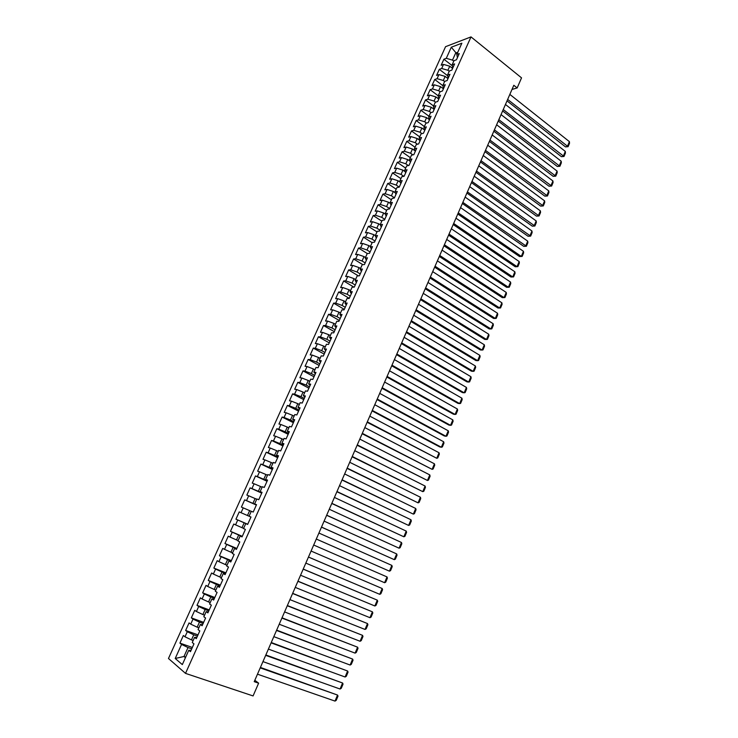 <?xml version="1.0" encoding="UTF-8"?>
<svg xmlns="http://www.w3.org/2000/svg" width="738" height="738" viewBox="0 0 738 738"><rect width="100%" height="100%" fill="white"/><g stroke="black" fill="none" stroke-linecap="round" stroke-linejoin="round"><path stroke-width="1.11" d="M445.567 46.669L168.467 658.49L185.515 673.379L471.001 36.9L445.567 46.669M456.988 54.04L451.296 47.214L446.278 58.33L443.898 59.206L441.158 65.267L443.529 64.418L441.693 68.486L439.322 69.326L436.573 75.414L438.935 74.593L437.09 78.68L434.728 79.483L431.97 85.599L434.313 84.815L432.459 88.92L430.116 89.685L427.339 95.829L429.682 95.082L427.819 99.196L425.485 99.934L422.699 106.097L425.023 105.386L423.16 109.519L420.835 110.22L418.031 116.41L420.346 115.737L418.474 119.888L416.167 120.552L413.354 126.77L415.651 126.133L413.769 130.303L411.472 130.93L408.649 137.176L410.937 136.567L409.046 140.755L406.758 141.345L403.926 147.618L406.204 147.047L404.304 151.253L402.035 151.816L399.184 158.117L401.454 157.581L399.544 161.797L397.284 162.323L394.424 168.651L396.675 168.153L394.756 172.397L392.505 172.876L389.636 179.233L391.878 178.771L389.95 183.033L387.718 183.476L384.83 189.86L387.063 189.435L385.125 193.716L382.902 194.122L380.005 200.533L382.229 200.146L380.282 204.444L378.068 204.813L375.162 211.252L377.367 210.902L375.421 215.219L373.216 215.551L370.291 222.009L372.487 221.704L370.531 226.04L368.345 226.335L365.411 232.821L367.589 232.553L365.624 236.907L363.447 237.166L360.495 243.678L362.662 243.448L360.688 247.82L358.53 248.042L355.568 254.592L357.718 254.398L355.734 258.789L353.594 258.964L350.615 265.542L352.755 265.385L350.762 269.794L348.631 269.933L345.642 276.538L347.773 276.427L345.771 280.855L343.65 280.957L340.652 287.589L342.764 287.516L340.753 291.962L338.641 292.027L335.633 298.687L337.727 298.659L335.707 303.124L333.622 303.143L330.596 309.831L332.672 309.84L330.652 314.333L328.567 314.305L325.532 321.03L327.598 321.076L325.569 325.587L323.502 325.523L320.449 332.275L322.506 332.368L320.458 336.897L318.41 336.786L315.338 343.567L317.386 343.705L315.329 348.253L313.29 348.096L310.218 354.913L312.239 355.089L310.172 359.655L308.152 359.461L305.062 366.306L307.073 366.528L304.997 371.113L302.995 370.882L299.886 377.755L301.888 378.013L299.803 382.625L297.811 382.349L294.693 389.249L296.676 389.553L294.582 394.184L292.608 393.861L289.471 400.799L291.436 401.149L289.333 405.799L287.377 405.43L284.222 412.394L286.178 412.791L284.065 417.468L282.119 417.053L278.955 424.046L280.892 424.488L278.77 429.184L276.842 428.723L273.669 435.752L275.588 436.241L273.457 440.955L271.547 440.448L268.355 447.514L270.256 448.04L268.115 452.781L266.215 452.228L263.014 459.322L264.905 459.894L262.756 464.654L260.874 464.064L257.645 471.185L259.518 471.813L257.359 476.591L255.496 475.945L252.258 483.104L254.121 483.777L251.944 488.574L250.099 487.883L246.852 495.078L248.688 495.788L246.51 500.613L244.675 499.875L241.409 507.098L243.236 507.864L241.049 512.716L239.232 511.923L235.948 519.183L237.756 519.995L235.56 524.866L233.762 524.035L230.459 531.323L232.249 532.181L230.044 537.07L228.263 536.194L224.952 543.509L226.723 544.423L224.5 549.34L222.738 548.408L219.417 555.76L221.169 556.72L218.937 561.655L217.193 560.677L213.854 568.066L215.588 569.081L213.347 574.035L211.621 573.002L208.264 580.428L209.979 581.489L207.729 586.47L206.022 585.391L202.646 592.854L204.343 593.961L202.083 598.97L200.395 597.835L197.009 605.326L198.688 606.488L196.419 611.525L194.74 610.335L191.336 617.863L193.005 619.081L190.718 624.136L189.066 622.9L185.644 630.455L187.286 631.728L184.998 636.802L183.356 635.51L179.924 643.112L192.35 647.457M451.296 47.214L461.868 43.201L456.785 54.483L457.431 57.647M249.084 516.194L250.975 517.015L249.084 516.194L251.307 511.259L253.208 512.061L256.538 504.654L254.628 503.879L256.833 498.971L258.752 499.718L262.064 492.347L260.136 491.628L262.331 486.748L264.269 487.44L267.562 480.106L265.625 479.432L267.811 474.571L269.757 475.226L273.042 467.92L271.086 467.292L273.263 462.458L275.228 463.058L278.494 455.789L276.519 455.208L278.687 450.392L280.671 450.946L283.918 443.713L281.925 443.187L284.084 438.39L286.086 438.898L289.324 431.693L287.313 431.213L289.462 426.435L291.482 426.896L294.702 419.728L292.672 419.295L294.813 414.544L296.842 414.95L300.052 407.819L298.014 407.431L300.145 402.699L302.193 403.068L305.384 395.955L303.327 395.623L305.44 390.909L307.506 391.232L310.689 384.157L308.613 383.871L310.726 379.175L312.801 379.452L315.965 372.413L313.881 372.164L315.975 367.496L318.069 367.727L321.224 360.716L319.12 360.513L321.205 355.873L323.318 356.057L326.454 349.074L324.333 348.917L326.417 344.295L328.539 344.434L331.657 337.487L329.526 337.377L331.602 332.773L333.733 332.866L336.842 325.956L334.701 325.882L336.759 321.298L338.908 321.353L342.008 314.471L339.84 314.443L341.897 309.877L344.065 309.886L347.146 303.041L344.969 303.05L347.008 298.512L349.194 298.475L352.257 291.658L350.07 291.713L352.1 287.193L354.295 287.119L357.349 280.329L355.144 280.431L357.174 275.929L359.378 275.809L362.423 269.047L360.199 269.185L362.22 264.711L364.443 264.545L367.469 257.82L365.236 258.005L367.238 253.54L369.48 253.337L372.496 246.64L370.245 246.861L372.247 242.424L374.498 242.175L377.496 235.505L375.236 235.773L377.219 231.354L379.489 231.068L382.478 224.426L380.199 224.73L382.183 220.33L384.461 220.007L387.432 213.393L385.144 213.743L387.118 209.361L389.406 208.992L392.367 202.415L390.07 202.793L392.035 198.43L394.332 198.033L397.284 191.474L394.968 191.898L396.924 187.553L399.24 187.12L402.173 180.589L399.848 181.05L401.795 176.733L404.129 176.244L407.044 169.749L404.71 170.257L406.647 165.949L408.99 165.432L411.896 158.956L409.544 159.5L411.472 155.211L413.834 154.657L416.73 148.209L414.359 148.79L416.287 144.519L418.649 143.928L421.536 137.517L419.156 138.135L421.075 133.882L423.455 133.246L426.324 126.862L423.935 127.517L425.835 123.283L428.234 122.619L431.084 116.253L428.686 116.945L430.586 112.73L432.985 112.028L435.835 105.7L433.418 106.429L435.309 102.231L437.726 101.484L440.558 95.184L438.132 95.949L440.014 91.77L442.44 90.986L445.263 84.713L442.828 85.516L444.7 81.355L447.145 80.534L449.949 74.289L447.505 75.128L449.368 70.977L451.822 70.128L454.617 63.911L452.154 64.778L454.008 60.654L456.471 59.769L459.257 53.579L456.785 54.483M239.232 511.923L250.966 517.034L247.636 524.45L245.754 523.602L243.522 528.556L245.394 529.423L242.036 536.904L240.173 536.009L237.931 540.982L239.795 541.904L236.418 549.413L234.564 548.463L232.322 553.463L234.158 554.441L230.763 561.987L228.937 560.981L226.677 566.009L228.494 567.033L225.09 574.616L223.282 573.564L221.003 578.61L222.811 579.681L219.389 587.31L217.59 586.193L215.311 591.267L217.101 592.402L213.66 600.059L211.88 598.896L209.592 603.988L211.354 605.169L207.895 612.863L206.142 611.654L203.836 616.774L205.588 618.01L202.111 625.741L200.376 624.468L198.061 629.615L199.795 630.907L196.299 638.674L194.583 637.346L192.258 642.521L193.965 643.859L190.459 651.663L188.762 650.289L182.323 664.597L175.21 658.48L181.548 644.431L179.924 643.112M511.997 89.455L517.154 87.951L513.814 85.276L254.223 681.663L258.623 683.167L254.831 680.279M193.162 640.501L191.465 639.892L193.753 634.809L197.443 636.128M184.998 636.802L191.465 639.892M187.286 631.728L193.753 634.809M188.762 650.289L191.05 650.353M198.873 627.807L197.184 627.189L199.463 622.125L203.134 623.472M190.718 624.136L197.184 627.189M193.005 619.081L199.463 622.125M194.583 637.346L196.834 637.484M204.555 615.178L202.876 614.551L205.146 609.514L208.799 610.87M196.419 611.525L202.876 614.551M198.688 606.488L205.146 609.514M200.376 624.468L202.59 624.68M210.219 602.605L208.54 601.968L210.8 596.95L214.426 598.333M202.083 598.97L208.54 601.968M204.343 593.961L210.8 596.95M206.142 611.654L208.319 611.94M215.847 590.086L214.177 589.441L216.428 584.45L220.035 585.852M207.729 586.47L214.177 589.441M209.979 581.489L216.428 584.45M211.88 598.896L214.02 599.256M221.446 577.633L219.786 576.978L222.027 572.005L225.625 573.435M213.347 574.035L219.786 576.978M215.588 569.081L222.027 572.005M217.59 586.193L219.693 586.627M227.027 565.234L225.376 564.57L227.599 559.616L231.178 561.074M218.937 561.655L225.376 564.57M221.169 556.72L227.599 559.616M223.282 573.564L225.339 574.063M232.581 552.891L230.939 552.218L233.153 547.292L236.704 548.758M224.5 549.34L230.939 552.218M226.723 544.423L233.153 547.292M228.937 560.981L230.957 561.563M238.106 540.603L236.474 539.921L238.678 535.022L242.212 536.508M230.044 537.07L236.474 539.921M232.249 532.181L238.678 535.022M234.564 548.463L236.547 549.109M243.605 528.38L241.981 527.679L244.177 522.808L247.691 524.321M235.56 524.866L241.981 527.679M237.756 519.995L244.177 522.808M240.173 536.009L242.119 536.72M250.966 517.024L247.47 515.502L249.656 510.641L251.261 511.351M241.049 512.716L247.47 515.502M243.236 507.864L249.656 510.641M245.754 523.602L247.664 524.386M256.409 504.921L252.922 503.381L255.099 498.537L256.704 499.257M246.51 500.613L252.922 503.381M248.688 495.788L255.099 498.537M261.824 492.873L258.355 491.305L260.523 486.49L262.119 487.218M251.944 488.574L258.355 491.305M254.121 483.777L260.523 486.49M254.628 503.879L256.473 504.774M267.221 480.881L263.77 479.294L265.929 474.497L267.507 475.235M257.359 476.591L263.77 479.294M259.518 471.813L265.929 474.497M260.136 491.628L261.953 492.597M272.58 468.934L269.158 467.329L271.298 462.56L272.875 463.307M262.756 464.654L269.158 467.329M264.905 459.894L271.298 462.56M265.625 479.432L267.405 480.466M277.922 457.053L274.518 455.429L276.649 450.678L278.217 451.435M268.115 452.781L274.518 455.429M270.256 448.04L276.649 450.678M271.086 467.292L272.829 468.39M283.244 445.217L279.85 443.575L281.981 438.842L283.54 439.608M273.457 440.955L279.85 443.575M275.588 436.241L281.981 438.842M276.519 455.208L278.226 456.37M288.54 433.437L285.163 431.776L287.276 427.071L288.835 427.837M278.77 429.184L285.163 431.776M280.892 424.488L287.276 427.071M281.925 443.187L283.604 444.414M293.807 421.712L290.449 420.033L292.562 415.346L294.102 416.121M284.065 417.468L290.449 420.033M286.178 412.791L292.562 415.346M287.313 431.213L288.955 432.505M299.056 410.042L295.717 408.335L297.811 403.677L299.351 404.461M289.333 405.799L295.717 408.335M291.436 401.149L297.811 403.677M292.672 419.295L294.287 420.651M304.277 398.419L300.956 396.693L303.041 392.053L304.573 392.856M294.582 394.184L300.956 396.693M296.676 389.553L303.041 392.053M298.014 407.431L299.591 408.852M309.471 386.85L306.169 385.107L308.253 380.485L309.766 381.297M299.803 382.625L306.169 385.107M301.888 378.013L308.253 380.485M303.327 395.623L304.868 397.109M314.656 375.338L311.362 373.576L313.438 368.972L314.951 369.784M304.997 371.113L311.362 373.576M307.073 366.528L313.438 368.972M308.613 383.871L310.126 385.411M319.803 363.871L316.537 362.09L318.595 357.506L320.098 358.336M310.172 359.655L316.537 362.09M312.239 355.089L318.595 357.506M313.881 372.164L315.357 373.769M324.932 352.45L321.685 350.651L323.733 346.094L325.227 346.925M315.329 348.253L321.685 350.651M317.386 343.705L323.733 346.094M319.12 360.513L320.56 362.183M330.043 341.085L326.805 339.277L328.853 334.738L330.338 335.578M320.458 336.897L326.805 339.277M322.506 332.368L328.853 334.738M324.333 348.917L325.744 350.642M335.126 329.775L331.906 327.94L333.945 323.419L335.421 324.268M325.569 325.587L331.906 327.94M327.598 321.076L333.945 323.419M329.526 337.377L330.91 339.166M340.19 318.512L336.989 316.657L339.01 312.165L340.486 313.013M330.652 314.333L336.989 316.657M332.672 309.84L339.01 312.165M334.701 325.882L336.048 327.727M345.227 307.294L342.045 305.431L344.065 300.947L345.522 301.814M335.707 303.124L342.045 305.431M337.727 298.659L344.065 300.947M339.84 314.443L341.159 316.344M350.246 296.132L347.081 294.241L349.083 289.785L350.541 290.661M340.753 291.962L347.081 294.241M342.764 287.516L349.083 289.785M344.969 303.05L346.251 305.015M355.246 285.016L352.091 283.115L354.092 278.669L355.541 279.554M345.771 280.855L352.091 283.115M347.773 276.427L354.092 278.669M350.07 291.713L351.325 293.733M360.218 273.946L357.081 272.027L359.074 267.608L360.513 268.494M350.762 269.794L357.081 272.027M352.755 265.385L359.074 267.608M355.144 280.431L356.371 282.506M365.172 262.922L362.054 260.994L364.037 256.593L365.467 257.488M355.734 258.789L362.054 260.994M357.718 254.398L364.037 256.593M360.199 269.185L361.399 271.326M370.098 251.953L366.998 250.007L368.972 245.625L370.402 246.52M360.688 247.82L366.998 250.007M362.662 243.448L368.972 245.625M365.236 258.005L366.399 260.191M375.015 241.031L371.924 239.066L373.889 234.702L375.31 235.607M365.624 236.907L371.924 239.066M367.589 232.553L373.889 234.702M370.245 246.861L371.38 249.112M379.904 230.155L376.832 228.171L378.788 223.826L380.208 224.749M370.531 226.04L376.832 228.171M372.487 221.704L378.788 223.826M375.236 235.773L376.343 238.079M384.766 219.324L381.712 217.323L383.659 212.996L385.291 214.075M375.421 215.219L381.712 217.323M377.367 210.902L383.659 212.996M380.199 224.73L381.278 227.092M389.609 208.54L386.574 206.529L388.511 202.221L390.328 203.43M380.282 204.444L386.574 206.529M382.229 200.146L388.511 202.221M385.144 213.743L386.195 216.151M394.433 197.802L391.417 195.773L393.345 191.483L395.337 192.83M385.125 193.716L391.417 195.773M387.063 189.435L393.345 191.483M390.07 202.793L391.085 205.265M399.24 187.12L396.232 185.072L398.151 180.801L400.3 182.268M389.95 183.033L396.232 185.072M391.878 178.771L398.151 180.801M394.968 191.898L395.955 194.417M403.797 176.317L401.029 174.408L402.948 170.155L405.245 171.751M394.756 172.397L401.029 174.408M396.675 168.153L402.948 170.155M399.848 181.05L400.808 183.624M408.354 165.57L405.808 163.799L407.717 159.565L410.144 161.262M399.544 161.797L405.808 163.799M401.454 157.581L407.717 159.565M404.71 170.257L405.642 172.876M412.902 154.879L410.568 153.227L412.468 149.011L415.014 150.82M404.304 151.253L410.568 153.227M406.204 147.047L412.468 149.011M409.544 159.5L410.448 162.175M417.44 144.233L415.309 142.702L417.201 138.504L419.857 140.423M409.046 140.755L415.309 142.702M410.937 136.567L417.201 138.504M414.359 148.79L415.245 151.521M421.979 133.643L420.023 132.222L421.905 128.043L424.673 130.063M413.769 130.303L420.023 132.222M415.651 126.133L421.905 128.043M419.156 138.135L420.014 140.903M426.509 123.098L424.719 121.788L426.592 117.628L429.461 119.741M418.474 119.888L424.719 121.788M420.346 115.737L426.592 117.628M423.935 127.517L424.756 130.34M431.02 112.6L429.396 111.401L431.269 107.259L434.165 109.418M423.16 109.519L429.396 111.401M425.023 105.386L431.269 107.259M428.686 116.945L429.488 119.824M435.531 102.158L434.055 101.06L435.918 96.927L438.796 99.104M427.819 99.196L434.055 101.06M429.682 95.082L435.918 96.927M433.418 106.429L434.193 109.353M440.023 91.761L438.695 90.756L440.549 86.641L443.409 88.837M432.459 88.92L438.695 90.756M434.313 84.815L440.549 86.641M438.132 95.949L438.879 98.92M444.627 81.503L443.317 80.497L445.152 76.401L448.012 78.606M437.09 78.68L443.317 80.497M438.935 74.593L445.152 76.401M442.828 85.516L443.547 88.532M449.221 71.3L447.911 70.276L449.746 66.208L452.588 68.422M441.693 68.486L447.911 70.276M443.529 64.418L449.746 66.208M447.505 75.128L448.197 78.191M453.796 61.134L452.495 60.11L455.687 53.016L457.8 52.232M446.278 58.33L452.495 60.11M452.154 64.778L452.818 67.896M185.515 673.379L253.079 695.934L258.623 683.167M517.154 87.951L521.535 77.859L471.001 36.9M185.708 657.088L183.983 656.497L185.432 657.706M191.732 648.84L188.015 647.549L183.983 656.497L175.21 658.48M181.548 644.431L188.015 647.549M443.898 59.206L452.385 65.839M439.322 69.326L447.643 75.756M434.728 79.483L442.874 85.709M430.116 89.685L438.206 95.802M425.485 99.934L433.612 106.004M420.835 110.22L428.999 116.253M416.167 120.552L424.368 126.539M411.472 130.93L419.719 136.881M406.758 141.345L415.051 147.259M402.035 151.816L410.365 157.683M397.284 162.323L405.66 168.144M392.505 172.876L400.928 178.661M387.718 183.476L396.177 189.214M382.902 194.122L391.408 199.814M378.068 204.813L386.62 210.459M373.216 215.551L381.814 221.16M368.345 226.335L376.98 231.898M363.447 237.166L372.127 242.682M358.53 248.042L367.293 253.531M353.594 258.964L362.81 264.665M348.631 269.933L358.345 275.864M343.65 280.957L353.908 287.128M338.641 292.027L349.259 298.318M333.622 303.143L344.295 309.379M328.567 314.305L339.305 320.486M323.502 325.523L334.286 331.648M318.41 336.786L329.249 342.856M313.29 348.096L324.194 354.111M308.152 359.461L319.111 365.411M302.995 370.882L314.01 376.767M297.811 382.349L308.881 388.17M292.608 393.861L303.733 399.627M287.377 405.43L298.567 411.131M282.119 417.053L293.373 422.69M276.842 428.723L288.152 434.295M271.547 440.448L282.912 445.955M266.215 452.228L277.645 457.671M260.874 464.064L272.359 469.442M255.496 475.945L267.045 481.259M250.099 487.883L261.713 493.132M244.675 499.875L256.354 505.06M235.948 519.183L247.728 524.248M230.459 531.323L242.304 536.323M224.952 543.509L236.852 548.445M219.417 555.76L231.381 560.622M213.854 568.066L225.883 572.854M208.264 580.428L220.358 585.142M202.646 592.854L214.804 597.494M197.009 605.326L209.232 609.902M191.336 617.863L203.633 622.355M185.644 630.455L198.005 634.874M509.847 94.399L569.404 141.641L567.365 146.521L565.492 146.899L568.103 146.687L507.652 99.427M507.024 100.866L565.492 146.899M569.404 141.641L569.533 143.273L568.103 146.687M505.456 104.473L565.308 151.41L563.26 156.318L561.397 156.668L564.007 156.465L503.251 109.538M502.643 110.94L561.397 156.668M565.308 151.41L565.446 153.043L564.007 156.465M501.047 114.602L561.203 161.225L559.136 166.142L557.282 166.474L559.902 166.281L498.842 119.676M498.242 121.05L557.282 166.474M561.203 161.225L561.341 162.84L559.902 166.281M496.628 124.768L557.07 171.078L555.004 176.013L553.149 176.327L555.769 176.142L494.405 129.86M493.823 131.207L553.149 176.327M557.07 171.078L557.218 172.683L555.769 176.142M492.181 134.971L552.928 180.967L550.852 185.93L549.007 186.216L551.627 186.031L489.958 140.091M489.386 141.41L549.007 186.216M552.928 180.967L553.076 182.563L551.627 186.031M487.717 145.22L548.768 190.893L546.683 195.874L544.847 196.142L547.467 195.967L485.484 150.358M484.921 151.65L544.847 196.142M548.768 190.893L548.924 192.489L547.467 195.967M483.242 155.515L544.598 200.865L542.495 205.865L540.659 206.105L543.288 205.939L480.991 160.681M480.447 161.926L540.659 206.105M544.598 200.865L544.755 202.443L543.288 205.939M478.741 165.847L540.4 210.874L538.297 215.893L536.471 216.114L539.091 215.957L476.49 171.031M475.955 172.258L536.471 216.114M540.4 210.874L540.567 212.452L539.091 215.957M474.22 176.225L536.185 220.93L534.081 225.966L532.255 226.16L534.884 226.012L471.96 181.437M471.444 182.627L532.255 226.16M536.185 220.93L536.36 222.489L534.884 226.012M469.691 186.649L531.96 231.012L529.838 236.077L528.021 236.243L530.659 236.105L467.412 191.88M466.905 193.042L528.021 236.243M531.96 231.012L532.135 232.571L530.659 236.105M465.134 197.12L527.716 241.151L525.585 246.234L523.777 246.372L526.406 246.243L462.846 202.369M462.357 203.494L523.777 246.372M527.716 241.151L527.901 242.691L526.406 246.243M460.558 207.627L523.454 251.317L521.314 256.418L519.515 256.547L522.144 256.418L521.314 256.418L458.261 212.904M457.781 213.992L519.515 256.547M523.454 251.317L523.639 252.857L522.144 256.418M455.964 218.19L519.174 261.538L517.024 266.658L515.235 266.759L517.873 266.639L517.024 266.658L453.658 223.476M453.197 224.546L515.235 266.759M519.174 261.538L519.367 263.06L517.873 266.639M451.352 228.789L514.875 271.787L512.725 276.934L510.936 277.008L513.574 276.898L512.725 276.934L449.036 234.103M448.584 235.136L510.936 277.008M514.875 271.787L515.078 273.3L513.574 276.898M446.711 239.435L510.567 282.091L508.399 287.248L506.619 287.303L443.953 245.763M444.387 244.767L508.399 287.248L509.257 287.202L510.77 283.595L510.567 282.091M442.062 250.127L506.231 292.423L504.063 297.617L502.283 297.635L439.304 256.446M439.728 255.486L504.063 297.617L504.921 297.543L506.443 293.918L506.231 292.423M437.385 260.855L501.886 302.811L499.7 308.014L497.929 308.014L434.636 267.174M435.042 266.243L499.7 308.014L500.576 307.93L502.098 304.296L501.886 302.811M432.699 271.639L497.513 313.235L495.327 318.465L493.565 318.438L429.95 277.949M430.337 277.054L495.327 318.465L496.204 318.364L497.735 314.711L497.513 313.235M427.985 282.469L493.132 323.705L490.927 328.954L489.174 328.899L425.245 288.761M425.614 287.903L490.927 328.954L491.822 328.834L493.362 325.163L493.132 323.705M423.243 293.346L488.722 334.213L486.517 339.48L484.765 339.406L420.512 299.628M420.872 298.798L486.517 339.48L487.421 339.351L488.962 335.661L488.722 334.213M418.492 304.268L484.303 344.766L482.089 350.061L480.346 349.96L415.762 310.541M416.112 309.748L482.089 350.061L482.993 349.904L484.543 346.205L484.303 344.766M413.714 315.237L479.866 355.365L477.634 360.679L475.899 360.55L410.992 321.5M411.324 320.744L477.634 360.679L478.556 360.513L480.115 356.795L479.866 355.365M408.926 326.251L475.401 366.002L473.169 371.343L471.444 371.186L406.204 332.506M406.518 331.786L473.169 371.343L474.1 371.159L475.659 367.423L475.401 366.002M404.11 337.321L470.927 376.694L468.685 382.053L466.96 381.869L401.389 343.557M401.693 342.875L468.685 382.053L469.617 381.85L471.185 378.096L470.927 376.694M399.267 348.437L466.434 387.422L464.174 392.81L462.468 392.598L396.564 354.655M396.841 354.009L464.174 392.81L465.124 392.579L466.702 388.815L466.434 387.422M394.415 359.6L461.914 398.197L459.654 403.603L457.947 403.363L391.712 365.808M391.97 365.19L459.654 403.603L460.604 403.363L462.191 399.581L461.914 398.197M389.535 370.808L457.385 409.018L455.106 414.442L453.409 414.184L386.832 377.007M387.081 376.426L455.106 414.442L456.075 414.184L457.661 410.393L457.385 409.018M384.627 382.063L452.828 419.885L450.549 425.337L448.861 425.042L381.943 388.253M382.173 387.708L450.549 425.337L451.527 425.06L453.114 421.25L452.828 419.885M379.71 393.372L448.261 430.798L445.964 436.269L444.285 435.955L377.026 399.544M377.238 399.046L445.964 436.269L446.951 435.974L448.556 432.145L448.261 430.798M374.766 404.728L443.667 441.758L441.37 447.246L439.691 446.905L372.081 410.891M372.284 410.429L441.37 447.246L442.357 446.933L443.972 443.095L443.667 441.758M369.803 416.14L439.055 452.754L436.748 458.28L367.127 422.284M367.312 421.859L436.748 458.28L437.754 457.947L439.368 454.082L439.055 452.754M364.812 427.597L434.433 463.805L432.108 469.35L362.146 433.732M362.312 433.344L432.108 469.35L433.123 468.999L434.747 465.124L434.433 463.805M359.803 439.11L429.784 474.903L427.45 480.475L357.137 445.226M357.284 444.885L427.45 480.475L428.474 480.097L430.097 476.213L429.784 474.903M354.766 450.669L425.106 486.047L422.773 491.637L352.109 456.776M352.247 456.471L422.773 491.637L423.806 491.25L425.439 487.338L425.106 486.047M349.711 462.283L420.42 497.237L418.068 502.855L347.063 468.372M347.183 468.104L418.068 502.855L419.11 502.44L420.752 498.519L420.42 497.237M344.637 473.944L415.715 508.482L413.354 514.118L341.989 480.023M342.091 479.792L413.354 514.118L414.405 513.685L416.057 509.746L415.715 508.482M339.535 485.659L410.983 519.764L408.612 525.428L336.897 491.729M336.98 491.536L408.612 525.428L409.673 524.976L411.334 521.019L410.983 519.764M334.415 497.43L406.232 531.102L403.852 536.784L331.786 503.482M331.851 503.334L403.852 536.784L404.922 536.323L406.592 532.347L406.232 531.102M329.268 509.248L401.463 542.485L399.074 548.196L326.648 515.281M326.694 515.179L399.074 548.196L400.153 547.707L401.832 543.712L401.463 542.485M324.102 521.12L396.675 553.924L394.267 559.653L321.482 527.144M321.51 527.08L394.267 559.653L395.365 559.146L397.044 555.133L396.675 553.924M318.908 533.048L391.86 565.4L389.452 571.166L316.298 539.054M316.307 539.035L389.452 571.166L390.559 570.631L392.238 566.609L391.86 565.4M313.696 545.031L387.035 576.931L384.609 582.716L311.076 551.046M387.035 576.931L387.413 578.122L385.725 582.171L384.609 582.716M308.456 557.07L382.183 588.518L308.475 557.024M305.827 563.103L379.747 594.33L382.183 588.518L382.57 589.699L380.873 593.758L379.747 594.33M303.198 569.155L377.303 600.151L303.235 569.072M300.55 575.225L374.858 605.981L377.303 600.151L377.708 601.313L376.002 605.391L374.858 605.981M297.912 581.304L372.413 611.83L297.967 581.175M295.255 587.393L369.959 617.697L372.413 611.83L372.819 612.983L371.103 617.079L369.959 617.697M292.599 593.5L367.496 623.564L292.672 593.334M289.933 599.625L365.033 629.449L367.496 623.564L367.911 624.708L366.186 628.822L365.033 629.449M287.266 605.76L362.561 635.353L287.359 605.547M284.582 611.913L360.079 641.267L362.561 635.353L362.976 636.479L361.251 640.612L360.079 641.267M281.907 618.075L357.598 647.189L282.017 617.817M279.213 624.247L355.107 653.13L357.598 647.189L358.031 648.296L356.288 652.447L355.107 653.13M276.519 630.446L352.616 659.08L276.649 630.141M273.816 636.645L350.116 665.039L352.616 659.08L353.059 660.169L351.306 664.338L350.116 665.039M271.114 642.872L347.616 671.017L271.261 642.521M268.401 649.099L345.107 677.004L347.616 671.017L348.059 672.097L346.306 676.285L345.107 677.004M265.68 655.353L342.589 683.01L265.846 654.957M262.949 661.617L340.07 689.024L342.589 683.01L343.041 684.08L341.279 688.286L340.07 689.024M260.219 667.89L337.543 695.058L260.413 667.447M257.479 674.181L335.015 701.1L337.543 695.058L338.004 696.109L336.233 700.334L335.015 701.1"/></g></svg>
